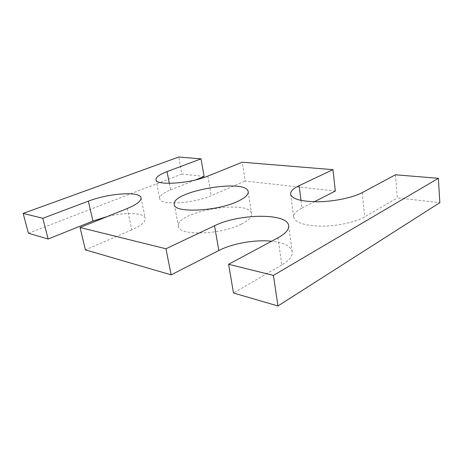 <?xml version="1.0" encoding="UTF-8"?>
<svg xmlns="http://www.w3.org/2000/svg" width="463" height="463" viewBox="0 0 463 463"><rect width="100%" height="100%" fill="white"/><g stroke="black" fill="none" stroke-linecap="round" stroke-linejoin="round"><path stroke-width="0.35" stroke-dasharray="2.31 1.74" d="M127.227 208.518L131.816 229.874C141.238 225.637 145.718 221.794 145.255 218.351C144.352 212.65 125.652 211.99 107.358 216.516M131.816 229.874L85.418 249.864M277.962 237.814L281.84 264.958C289.265 260.495 292.732 256.126 292.234 251.855C290.839 246.154 283.964 242.612 271.613 241.223M281.84 264.958L233.491 293.021M395.431 174.788L397.323 197.927L439.85 202.649M301.031 200.427L302.015 208.049C296.227 211.041 293.455 214.109 293.698 217.251C295.22 222.709 304.405 225.672 321.247 226.141C337.122 226.187 355.538 222.228 364.688 216.875L397.323 197.927M302.015 208.049L314.336 201.764M335.328 191.045L245.182 181.039L242.271 162.229M169.308 183.354L170.563 189.923C163.144 192.961 159.538 195.866 159.747 198.644C159.532 205.416 193.644 203.691 211.209 195.67L245.182 181.039M170.563 189.923L195.467 179.939M204.108 176.478L181.901 174.013L178.759 157.021M28.44 233.259L181.901 174.013M241.368 224.127C248.573 220.481 251.982 217.025 251.594 213.767C250.089 198.656 174.846 211.655 178.498 226.395C178.284 235.98 220.799 234.88 241.368 224.127M362.286 192.567L364.688 216.875M207.835 176.085L211.209 195.67M141.007 197.817L145.255 218.351M288.657 225.684L292.234 251.855M290.614 194.182L293.698 217.251M155.996 179.702L159.747 198.644M174.314 204.53L178.498 226.395M248.203 191.769L251.594 213.767"/><path stroke-width="0.69" d="M228.612 264.292L233.491 293.021L277.95 305.979L273.425 275.392L228.612 264.292L277.962 237.814C285.538 233.612 289.103 229.567 288.657 225.684C287.529 212.72 238.769 213.559 214.531 225.759L165.945 248.776L80.047 227.507L127.227 208.518C136.805 204.501 141.4 200.936 141.007 197.817C140.196 190.97 108.811 193.216 88.346 201.179L42.81 218.281L48.146 239.001L28.44 233.259L23.15 213.414L178.759 157.021L201.035 158.85L204.108 176.478L195.467 179.939M42.81 218.281L23.15 213.414M107.358 216.516L92.976 221.03L48.146 239.001M80.047 227.507L85.418 249.864L171.154 274.854L165.945 248.776M271.613 241.223C255.13 239.44 232.588 243.405 218.825 250.518L171.154 274.854M277.95 305.979L439.85 202.649L438.363 178.307L273.425 275.392M314.336 201.764L335.328 191.045L332.938 169.661L299.127 185.68C293.253 188.493 290.411 191.329 290.614 194.182C292.072 199.107 301.303 201.636 318.307 201.77C334.344 201.527 352.991 197.603 362.286 192.567L395.431 174.788L438.363 178.307M332.938 169.661L242.271 162.229L207.835 176.085C190.009 183.661 155.637 185.837 155.996 179.702C155.84 177.19 159.527 174.493 167.05 171.611L201.035 158.85M237.722 201.359C245.049 197.915 248.538 194.715 248.203 191.769C246.918 178.087 170.934 191.213 174.314 204.53C173.903 213.24 216.8 211.493 237.722 201.359M88.346 201.179L92.976 221.03M214.531 225.759L218.825 250.518M299.127 185.68L301.031 200.427M167.05 171.611L169.308 183.354"/></g></svg>
